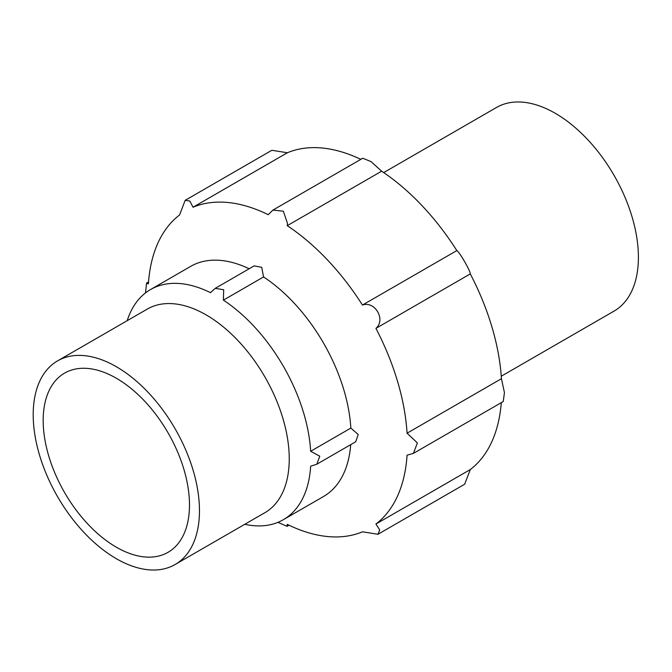 <?xml version="1.0" encoding="UTF-8"?>
<svg xmlns="http://www.w3.org/2000/svg" width="672" height="672" viewBox="0 0 672 672"><rect width="100%" height="100%" fill="white"/><g stroke="black" fill="none" stroke-linecap="round" stroke-linejoin="round"><path stroke-width="1.01" d="M272.941 210.092L362.788 158.222L371.053 161.624L381.62 171.192L287.255 225.674L287.473 223.432L283.357 211.218L272.941 210.092L268.212 214.679A183.406 105.89 -120 0 0 193.015 207.236L189.832 201.037L185.17 200.332L179.55 215.006A183.406 105.89 -120 0 0 148.403 283.861L146.58 283.046L145.505 292.925M185.17 200.332L271.858 150.284L287.381 152.754L193.015 207.236M244.768 524.311A132.863 76.709 -120 0 0 283.357 519.691A132.863 76.709 -120 0 0 310.657 466.2L316.789 464.234L319.788 456.212L310.657 451.282A132.863 76.709 -120 0 0 223.39 300.132L263.558 276.94A132.863 76.709 -120 0 1 350.826 428.089L358.226 434.482L355.69 441.773L316.789 464.234M175.115 564.522L264.894 512.686A117.566 67.88 -120 0 0 283.97 422.159A117.566 67.88 -120 0 0 211.831 318.41A117.566 67.88 -120 0 0 147.328 309.061L57.548 360.889A117.566 67.88 -120 0 0 39.53 455.104A117.566 67.88 -120 0 0 116.332 558.701A117.566 67.88 -120 0 0 175.115 564.522A117.566 67.88 -120 0 0 175.115 428.77A117.566 67.88 -120 0 0 57.548 360.889M127.201 320.678A132.863 76.709 -120 0 1 150.503 289.565A132.863 76.709 -120 0 1 210.47 292.673L215.242 288.347L223.684 289.75L223.39 300.132M283.357 519.691L323.534 496.499A132.863 76.709 -120 0 0 350.717 444.646M116.332 547.184A103.454 59.732 -120 0 0 168.059 552.308A103.454 59.732 -120 0 0 168.059 432.844A103.454 59.732 -120 0 0 64.604 373.111A103.454 59.732 -120 0 0 48.745 456.011A103.454 59.732 -120 0 0 116.332 547.184M501.27 376.219L614.048 311.111A117.566 67.88 -120 0 0 614.048 175.35A117.566 67.88 -120 0 0 496.482 107.478L383.704 172.586M277.956 522.346L287.045 526.344L287.255 524.362A183.406 105.89 -120 0 0 362.46 531.812L377.975 534.282L379.697 529.897L375.925 524.042A183.406 105.89 -120 0 0 407.072 455.188L413.406 453.39L417.379 442.915L407.072 433.196A183.406 105.89 -120 0 0 375.925 328.381C386.064 319.847 374.993 300.577 362.46 305.063A183.406 105.89 -120 0 0 287.255 225.674M375.925 524.042L470.291 469.56L464.663 484.235L377.975 534.282M310.657 451.282L350.826 428.089M413.406 453.39L503.252 401.52L504.437 392.608L501.438 378.714L407.072 433.196M360.83 159.348A183.406 105.89 -120 0 0 287.381 152.754M501.438 378.714A183.406 105.89 -120 0 0 470.291 273.899C470.492 270.984 459.396 251.79 456.826 250.58A183.406 105.89 -120 0 0 381.62 171.192M470.291 469.56A183.406 105.89 -120 0 0 501.295 402.646M470.291 273.899L375.925 328.381M249.161 268.758A132.863 76.709 -120 0 0 190.672 266.372L150.503 289.565M215.242 288.347L254.142 265.885L261.702 267.313L263.558 276.94M456.826 250.58L362.46 305.063M146.58 283.046L148.537 281.912M287.045 526.344L289.01 525.218"/></g></svg>
